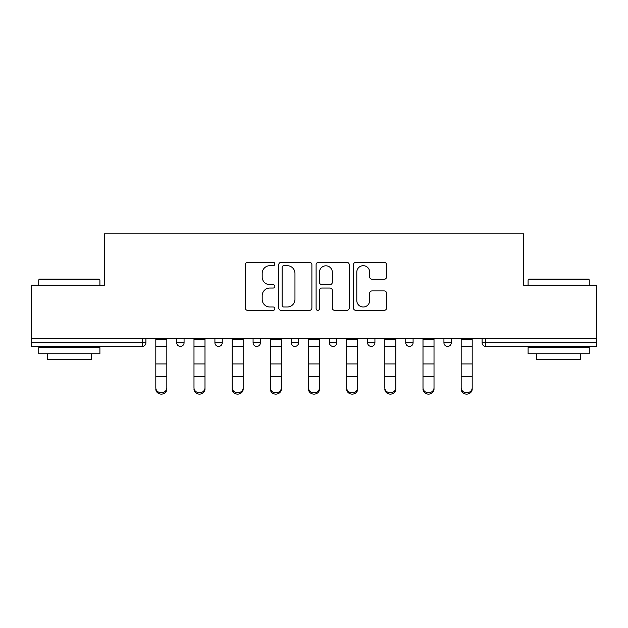 <?xml version="1.0" encoding="UTF-8"?>
<svg xmlns="http://www.w3.org/2000/svg" width="628" height="628" viewBox="0 0 628 628"><rect width="100%" height="100%" fill="white"/><g stroke="black" fill="none" stroke-linecap="round" stroke-linejoin="round"><path stroke-width="0.94" d="M274.852 264.019A1.68 1.68 0 0 0 273.172 262.331L247.652 262.331A2.402 2.402 0 0 0 245.25 264.733L245.25 307.963A2.402 2.402 0 0 0 247.652 310.365L273.172 310.365A1.68 1.68 0 0 0 274.852 308.686A1.68 1.68 0 0 0 273.172 307.006L269.867 307.006A7.685 7.685 0 0 1 262.182 299.321L262.182 295.717A7.685 7.685 0 0 1 269.867 288.032L273.172 288.032A1.68 1.68 0 0 0 274.852 286.352A1.68 1.68 0 0 0 273.172 284.672L269.867 284.672A7.685 7.685 0 0 1 262.182 276.987L262.182 273.384A7.685 7.685 0 0 1 269.867 265.699L273.172 265.699A1.68 1.68 0 0 0 274.852 264.019M384.187 279.264A2.402 2.402 0 0 0 386.589 276.862L386.589 264.733A2.402 2.402 0 0 0 384.187 262.331L355.848 262.331A2.402 2.402 0 0 0 353.446 264.733L353.446 307.963A2.402 2.402 0 0 0 355.848 310.365L384.187 310.365A2.402 2.402 0 0 0 386.589 307.963L386.589 293.315A2.402 2.402 0 0 0 384.187 290.913L372.059 290.913A2.402 2.402 0 0 0 369.656 293.315L369.656 300.584A6.421 6.421 0 0 1 363.235 307.006A6.421 6.421 0 0 1 356.806 300.584L356.806 272.12A6.421 6.421 0 0 1 363.235 265.699A6.421 6.421 0 0 1 369.656 272.12L369.656 276.862A2.402 2.402 0 0 0 372.059 279.264L384.187 279.264M31.4 338.837L31.4 285.253L104.311 285.253L104.311 233.867L523.689 233.867L523.689 285.253L596.6 285.253L596.6 338.837L31.4 338.837L31.4 342.747L142.234 342.747L142.234 338.837M311.896 264.733A2.402 2.402 0 0 0 309.494 262.331L281.156 262.331A2.402 2.402 0 0 0 278.754 264.733L278.754 307.963A2.402 2.402 0 0 0 281.156 310.365L309.494 310.365A2.402 2.402 0 0 0 311.896 307.963L311.896 264.733M318.506 262.331L346.844 262.331A2.402 2.402 0 0 1 349.246 264.733L349.246 307.963A2.402 2.402 0 0 1 346.844 310.365L334.716 310.365A2.402 2.402 0 0 1 332.314 307.963L332.314 290.434A2.402 2.402 0 0 0 329.912 288.032L321.866 288.032A2.402 2.402 0 0 0 319.464 290.434L319.464 308.686A1.68 1.68 0 0 1 317.784 310.365A1.68 1.68 0 0 1 316.104 308.686L316.104 264.733A2.402 2.402 0 0 1 318.506 262.331M142.234 346.421A3.674 3.674 0 0 0 145.908 342.747L142.234 342.747L142.234 346.421A3.674 3.674 0 0 0 145.908 342.747L145.908 338.837L145.908 342.747A3.674 3.674 0 0 1 142.234 346.421L31.4 346.421L31.4 342.747M596.6 338.837L596.6 346.421L485.766 346.421A3.674 3.674 0 0 1 482.092 342.747L482.092 338.837L482.092 342.747A3.674 3.674 0 0 0 485.766 346.421A3.674 3.674 0 0 1 482.092 342.747L596.6 342.747M176.735 338.837L176.735 342.747L176.735 338.837M180.409 346.421A3.674 3.674 0 0 1 176.735 342.747A3.674 3.674 0 0 0 180.409 346.421A3.674 3.674 0 0 0 184.075 342.747L184.075 338.837L184.075 342.747A3.674 3.674 0 0 1 180.409 346.421A3.674 3.674 0 0 1 176.735 342.747L184.075 342.747A3.674 3.674 0 0 1 180.409 346.421M214.909 338.837L214.909 342.747L214.909 338.837M222.249 338.837L222.249 342.747L222.249 338.837M253.076 338.837L253.076 342.747L253.076 338.837M260.416 338.837L260.416 342.747L260.416 338.837M291.243 342.747A3.674 3.674 0 0 0 294.917 346.421A3.674 3.674 0 0 0 298.583 342.747A3.674 3.674 0 0 1 294.917 346.421A3.674 3.674 0 0 0 298.583 342.747L298.583 338.837L298.583 342.747L291.243 342.747A3.674 3.674 0 0 0 294.917 346.421A3.674 3.674 0 0 1 291.243 342.747L291.243 338.837M329.417 338.837L329.417 342.747L329.417 338.837M336.757 338.837L336.757 342.747L336.757 338.837M367.584 342.747A3.674 3.674 0 0 0 371.258 346.421A3.674 3.674 0 0 0 374.924 342.747L374.924 338.837L374.924 342.747L367.584 342.747A3.674 3.674 0 0 0 371.258 346.421A3.674 3.674 0 0 1 367.584 342.747L367.584 338.837M405.751 338.837L405.751 342.747L405.751 338.837M413.091 338.837L413.091 342.747L413.091 338.837M443.925 338.837L443.925 342.747L443.925 338.837M451.265 338.837L451.265 342.747L451.265 338.837M218.575 346.421A3.674 3.674 0 0 1 214.909 342.747A3.674 3.674 0 0 0 218.575 346.421A3.674 3.674 0 0 0 222.249 342.747A3.674 3.674 0 0 1 218.575 346.421A3.674 3.674 0 0 1 214.909 342.747L222.249 342.747A3.674 3.674 0 0 1 218.575 346.421M256.742 346.421A3.674 3.674 0 0 1 253.076 342.747A3.674 3.674 0 0 0 256.742 346.421A3.674 3.674 0 0 0 260.416 342.747A3.674 3.674 0 0 1 256.742 346.421A3.674 3.674 0 0 1 253.076 342.747L260.416 342.747A3.674 3.674 0 0 1 256.742 346.421M333.083 346.421A3.674 3.674 0 0 1 329.417 342.747A3.674 3.674 0 0 0 333.083 346.421A3.674 3.674 0 0 0 336.757 342.747A3.674 3.674 0 0 1 333.083 346.421A3.674 3.674 0 0 1 329.417 342.747L336.757 342.747A3.674 3.674 0 0 1 333.083 346.421M409.425 346.421A3.674 3.674 0 0 1 405.751 342.747A3.674 3.674 0 0 0 409.425 346.421A3.674 3.674 0 0 0 413.091 342.747A3.674 3.674 0 0 1 409.425 346.421A3.674 3.674 0 0 1 405.751 342.747L413.091 342.747M447.591 346.421A3.674 3.674 0 0 1 443.925 342.747L451.265 342.747A3.674 3.674 0 0 1 447.591 346.421A3.674 3.674 0 0 0 451.265 342.747M283.801 265.699A1.68 1.68 0 0 0 282.121 267.379L282.121 305.326A1.68 1.68 0 0 0 283.801 307.006L287.279 307.006A7.685 7.685 0 0 0 294.964 299.321L294.964 273.384A7.685 7.685 0 0 0 287.279 265.699L283.801 265.699M332.314 272.246A6.421 6.421 0 0 0 325.885 265.817A6.421 6.421 0 0 0 319.464 272.246L319.464 282.27A2.402 2.402 0 0 0 321.866 284.672L329.912 284.672A2.402 2.402 0 0 0 332.314 282.27L332.314 272.246M155.815 377.899L155.815 387.798A5.503 4.993 0 0 0 161.325 392.79A5.503 4.993 0 0 0 166.828 387.798L166.828 389.14A5.503 4.993 180 0 1 161.325 394.133A5.503 4.993 180 0 1 155.815 389.14M166.828 377.899L166.828 389.14M166.828 387.798L166.828 338.837M155.815 387.798L155.815 338.837M38.74 279.868L39.478 279.13L99.177 279.13L99.907 279.868L38.74 279.868L38.74 285.253M99.907 353.76L38.74 353.76L38.74 347.645L99.907 347.645L99.907 353.76M91.343 353.76L91.343 359.389L47.304 359.389L47.304 353.76M528.093 279.868L528.823 279.13L588.522 279.13L589.26 279.868L528.093 279.868L528.093 285.253M589.26 353.76L528.093 353.76L528.093 347.645L589.26 347.645L589.26 353.76M580.696 353.76L580.696 359.389L536.657 359.389L536.657 353.76M193.989 377.899L193.989 387.798A5.503 4.993 0 0 0 199.492 392.79A5.503 4.993 0 0 0 204.995 387.798L204.995 389.14A5.503 4.993 180 0 1 199.492 394.133A5.503 4.993 180 0 1 193.989 389.14M204.995 377.899L204.995 389.14M232.156 377.899L232.156 387.798A5.503 4.993 0 0 0 237.659 392.79A5.503 4.993 0 0 0 243.169 387.798L243.169 389.14A5.503 4.993 180 0 1 237.659 394.133A5.503 4.993 180 0 1 232.156 389.14M243.169 377.899L243.169 389.14M270.323 377.899L270.323 387.798A5.503 4.993 0 0 0 275.833 392.79A5.503 4.993 0 0 0 281.336 387.798L281.336 389.14A5.503 4.993 180 0 1 275.833 394.133A5.503 4.993 180 0 1 270.323 389.14M281.336 377.899L281.336 389.14M308.497 377.899L308.497 387.798A5.503 4.993 0 0 0 314 392.79A5.503 4.993 0 0 0 319.503 387.798L319.503 389.14A5.503 4.993 180 0 1 314 394.133A5.503 4.993 180 0 1 308.497 389.14M319.503 377.899L319.503 389.14M346.664 377.899L346.664 387.798A5.503 4.993 0 0 0 352.167 392.79A5.503 4.993 0 0 0 357.677 387.798L357.677 389.14A5.503 4.993 180 0 1 352.167 394.133A5.503 4.993 180 0 1 346.664 389.14M357.677 377.899L357.677 389.14M204.995 387.798L204.995 338.837M193.989 387.798L193.989 338.837M243.169 387.798L243.169 338.837M232.156 387.798L232.156 338.837M281.336 387.798L281.336 338.837M270.323 387.798L270.323 338.837M319.503 387.798L319.503 338.837M308.497 387.798L308.497 338.837M357.677 387.798L357.677 338.837M346.664 387.798L346.664 338.837M384.831 377.899L384.831 387.798A5.503 4.993 0 0 0 390.341 392.79A5.503 4.993 0 0 0 395.844 387.798L395.844 389.14A5.503 4.993 180 0 1 390.341 394.133A5.503 4.993 180 0 1 384.831 389.14M395.844 377.899L395.844 389.14M395.844 387.798L395.844 338.837M384.831 387.798L384.831 338.837M423.005 377.899L423.005 387.798A5.503 4.993 0 0 0 428.508 392.79A5.503 4.993 0 0 0 434.011 387.798L434.011 389.14A5.503 4.993 180 0 1 428.508 394.133A5.503 4.993 180 0 1 423.005 389.14M434.011 377.899L434.011 389.14M434.011 387.798L434.011 338.837M423.005 387.798L423.005 338.837M461.172 377.899L461.172 387.798A5.503 4.993 0 0 0 466.675 392.79A5.503 4.993 0 0 0 472.185 387.798L472.185 389.14A5.503 4.993 180 0 1 466.675 394.133A5.503 4.993 180 0 1 461.172 389.14M472.185 377.899L472.185 389.14M472.185 387.798L472.185 338.837M461.172 387.798L461.172 338.837M485.766 338.837L485.766 346.421M371.258 346.421A3.674 3.674 0 0 0 374.924 342.747M155.815 363.934L166.828 363.934M155.815 376.565L166.828 376.565M155.815 346.421L166.828 346.421M155.815 339.575L166.828 339.575M193.989 363.934L204.995 363.934M193.989 376.565L204.995 376.565M193.989 346.421L204.995 346.421M193.989 339.575L204.995 339.575M232.156 363.934L243.169 363.934M232.156 376.565L243.169 376.565M232.156 346.421L243.169 346.421M232.156 339.575L243.169 339.575M270.323 363.934L281.336 363.934M270.323 376.565L281.336 376.565M270.323 346.421L281.336 346.421M270.323 339.575L281.336 339.575M308.497 363.934L319.503 363.934M308.497 376.565L319.503 376.565M308.497 346.421L319.503 346.421M308.497 339.575L319.503 339.575M346.664 363.934L357.677 363.934M346.664 376.565L357.677 376.565M346.664 346.421L357.677 346.421M346.664 339.575L357.677 339.575M384.831 363.934L395.844 363.934M384.831 376.565L395.844 376.565M384.831 346.421L395.844 346.421M384.831 339.575L395.844 339.575M423.005 363.934L434.011 363.934M423.005 376.565L434.011 376.565M423.005 346.421L434.011 346.421M423.005 339.575L434.011 339.575M461.172 363.934L472.185 363.934M461.172 376.565L472.185 376.565M461.172 346.421L472.185 346.421M461.172 339.575L472.185 339.575M99.907 285.253L99.907 279.868M85.965 347.645L85.965 346.421M52.689 347.645L52.689 346.421M589.26 285.253L589.26 279.868M575.311 347.645L575.311 346.421M542.035 347.645L542.035 346.421"/></g></svg>
